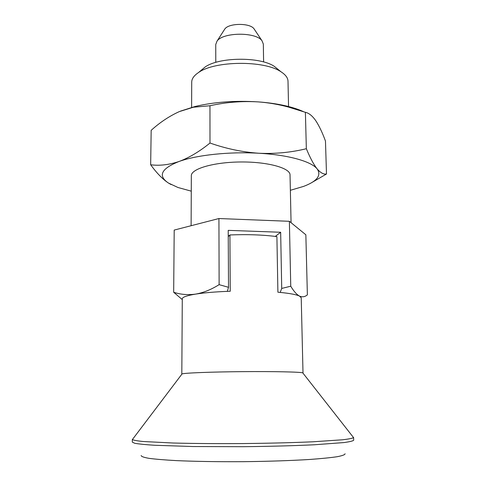 <?xml version="1.0" encoding="UTF-8"?>
<svg xmlns="http://www.w3.org/2000/svg" width="486" height="486" viewBox="0 0 486 486"><rect width="100%" height="100%" fill="white"/><g stroke="black" fill="none" stroke-linecap="round" stroke-linejoin="round"><path stroke-width="0.73" d="M150.66 164.766C159.469 165.939 168.915 164.851 178.994 161.504C189.121 157.737 199.454 151.583 209.995 143.024L209.964 105.741L193.367 107.23L179.364 111.586C169.401 116.087 160.003 122.338 151.17 130.333L150.66 164.766C156.735 173.125 162.676 179.225 168.484 183.064C157.628 175.829 161.127 168.642 178.994 161.504C196.721 155.016 229.495 151.486 258.886 153.254C242.32 152.094 226.02 148.68 209.995 143.024M180.421 111.142L195.141 106.47C214.229 101.975 235.242 100.45 258.194 101.89C267.968 102.595 276.905 103.864 285.009 105.687C292.274 107.345 298.434 109.332 303.477 111.652M290.75 286.211L289.377 221.3L305.852 234.787L307.377 294.862C304.959 296.897 302.341 297.31 299.522 296.096C296.685 294.571 293.763 291.278 290.75 286.211L281.722 288.435L280.659 232.259L228.213 230.364L228.523 287.311L219.125 284.65C211.216 289.595 203.391 292.742 195.651 294.103C203.926 292.803 214.484 291.886 227.327 291.357L230.249 291.254L229.921 234.963L228.25 236.621M289.377 221.3L218.931 218.536L219.125 284.65M326.495 174L325.468 141.049C322.4 132.684 319.168 125.898 315.772 120.698C312.37 115.832 308.914 113.044 305.396 112.315L306.344 148.716C310.129 157.883 313.731 164.62 317.158 168.928C320.572 172.852 323.682 174.541 326.495 174L311.587 182.687M305.396 112.315L288.253 107.011C278.363 104.356 268.345 102.649 258.194 101.89C241.876 100.942 225.802 102.224 209.964 105.741M191.612 107.388L191.721 82.073C191.751 78.726 194.017 75.555 198.507 72.548C214.745 60.653 264.609 60.215 281.054 71.831C285.598 74.753 287.912 77.888 288.004 81.229L288.562 107.09M171.108 184.571L168.484 183.064L177.979 187.499L191.265 191.156M224.332 29.761L224.781 29.063C228.675 23 250.029 22.812 254.02 28.808L254.482 29.5M215.784 62.372L215.741 44.493L216.981 41.207C222.746 32.119 256.11 31.827 262.033 40.812L263.333 44.08L263.6 61.953M201.435 70.093L205.037 67.068C218.9 56.935 260.387 56.57 274.432 66.461L278.083 69.419M181.861 374.177L182.056 373.922C184.23 372.981 210.985 371.912 242.393 371.644C273.8 371.365 300.567 371.966 302.76 372.865L302.96 373.12M229.921 234.963C247.24 234.252 262.902 234.805 276.905 236.609L277.901 292.214L280.197 292.42C290.045 293.392 296.484 294.613 299.522 296.096L301.223 297.79L303.009 373.041M181.813 374.099L182.286 298.829C182.353 297.14 186.812 295.567 195.651 294.103C187.906 295.154 180.579 294.54 173.672 292.25L182.28 299.601M132.915 438.858L132.405 439.538C133.522 440.237 137.161 440.893 143.309 441.519L173.15 443.013C193.574 443.554 216.859 443.736 243.018 443.56C269.177 443.281 292.463 442.691 312.869 441.792L342.685 439.775C348.82 439.046 352.441 438.323 353.553 437.613L353.024 436.938M132.301 442.12L134.719 443.275C138.735 444.004 145.381 444.672 154.651 445.273L193.112 446.537L243.049 446.695C269.232 446.421 294.151 445.747 314.205 444.781L343.881 442.576C349.768 441.774 353.043 440.99 353.699 440.213L353.601 437.449M141.153 455.534C141.256 456.506 143.899 457.448 149.081 458.359C155.763 459.221 164.839 459.975 176.321 460.613C195.032 461.457 218.493 461.84 243.176 461.682C267.865 461.408 291.314 460.613 310.007 459.446C321.477 458.608 330.541 457.697 337.205 456.712C342.375 455.716 344.999 454.732 345.084 453.754M218.931 218.536L174.201 230.078L173.672 292.25M280.659 232.259L275.307 236.403M228.244 235.692L229.155 235.722M191.12 225.711L191.332 175.78C190.931 168.903 213.451 162.172 240.564 161.978C267.677 161.698 290.306 168.035 290.033 174.917L291.065 222.679M228.523 287.311L227.327 291.357M280.197 292.42L281.722 288.435M306.344 148.716C291.059 152.464 275.24 153.977 258.886 153.254C288.453 154.876 311.417 161.48 317.158 168.928C321.629 175.446 317.103 181.272 303.586 186.399L290.361 190.293M285.009 105.687L288.253 107.011M224.781 29.063L216.981 41.207M254.02 28.808L262.033 40.812M205.037 67.068L198.507 72.548M274.432 66.461L281.054 71.831M182.056 373.922L132.405 439.538M302.76 372.865L353.553 437.613M132.35 439.38L132.301 442.145M195.141 106.47L193.367 107.23"/></g></svg>
